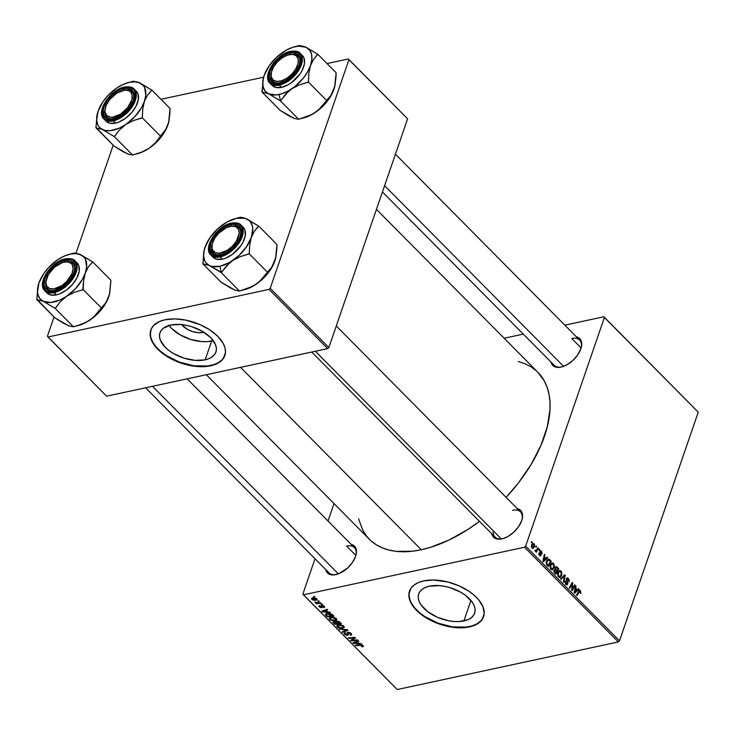 <?xml version="1.0" encoding="UTF-8"?>
<svg xmlns="http://www.w3.org/2000/svg" width="735" height="735" viewBox="0 0 735 735"><rect width="100%" height="100%" fill="white"/><g stroke="black" fill="none" stroke-linecap="round" stroke-linejoin="round"><path stroke-width="1.1" d="M181.563 324.356L187.214 329.262L192.487 331.558L198.055 332.661L203.071 332.385A14.865 8.113 19 0 0 203.806 332.202L203.071 332.385L202.713 331.54L203.071 332.385A14.865 8.113 19 0 1 181.747 324.604M169.114 325.449A29.584 16.161 -161 0 0 211.643 341.04L205.175 359.838A29.584 16.161 19 0 1 172.982 353.241A29.584 16.161 19 0 1 159.964 332.808A29.584 16.161 19 0 1 170.713 325.054L180.7 324.512L186.203 325.274L191.78 326.698L202.281 331.283L210.605 337.567L215.474 344.596L216.356 348.05L216.145 351.293L214.859 354.196L212.534 356.64L209.264 358.551L205.175 359.838L195.188 360.38L184.108 358.193L173.607 353.608L169.078 350.623L165.283 347.324L160.414 340.296L159.532 336.841L159.734 333.598L161.029 330.695L163.354 328.242L170.713 325.054A29.584 16.161 19 0 1 202.897 331.641A29.584 16.161 19 0 1 215.915 352.074A29.584 16.161 19 0 1 205.175 359.838L211.643 341.04A29.584 16.161 -161 0 0 213.242 340.645L206.893 341.656L201.666 341.582L190.576 339.395L180.075 334.811L171.751 328.527L168.829 325.045M150.85 329.868A39.166 21.389 -161 0 0 168.287 356.824A39.166 21.389 -161 0 0 210.752 365.46L210.633 365.819A39.166 21.389 19 0 1 168.021 357.091A39.166 21.389 19 0 1 150.785 330.043A39.166 21.389 19 0 1 165.017 319.78L159.596 321.48L153.569 325.541L151.162 329.096L150.206 335.38L151.382 339.956L153.955 344.642L157.823 349.254L165.743 355.657L175.555 360.958L182.739 363.641L190.126 365.525L200.94 366.701L207.582 366.342L216.044 364.119L220.371 361.592L223.449 358.349L225.48 352.414L225.029 347.958L223.146 343.3L217.817 336.345L209.907 329.941L200.085 324.64L185.523 320.074L174.7 318.898L165.017 319.78A39.166 21.389 19 0 1 207.619 328.508A39.166 21.389 19 0 1 224.855 355.547A39.166 21.389 19 0 1 210.633 365.819L210.752 365.46A39.166 21.389 -161 0 0 224.91 355.373L222.2 359.7L218.479 362.594L213.582 364.716L207.702 365.984L193.921 365.791L179.23 362.043L165.862 355.308L160.331 351.128L155.857 346.617L152.623 341.94L150.739 337.282L150.289 332.836L150.85 329.868M463.886 620.937A29.584 16.161 19 0 1 431.702 614.35A29.584 16.161 19 0 1 418.684 593.917A29.584 16.161 19 0 1 429.433 586.163L439.411 585.62L444.923 586.383L450.5 587.807L461.001 592.392L465.521 595.378L472.247 602.158L474.185 605.704L475.076 609.159L474.865 612.402L473.579 615.305L471.245 617.749L467.984 619.66L459.136 621.562L453.908 621.488L448.396 620.717L437.389 617.271L427.798 611.731L421.072 604.942L419.134 601.405L418.243 597.95L418.454 594.707L419.74 591.804L422.074 589.351L425.335 587.449L429.433 586.163A29.584 16.161 19 0 1 461.617 592.75A29.584 16.161 19 0 1 474.635 613.183A29.584 16.161 19 0 1 463.886 620.937L470.942 600.458L463.886 620.937M409.57 590.977A39.166 21.389 -161 0 0 426.998 617.933A39.166 21.389 -161 0 0 469.472 626.569L469.343 626.927A39.166 21.389 19 0 1 426.741 618.199A39.166 21.389 19 0 1 409.505 591.151A39.166 21.389 19 0 1 423.727 580.889L418.316 582.589L413.989 585.106L410.911 588.349L408.88 594.293L410.093 601.065L412.666 605.75L416.543 610.362L424.453 616.766L434.266 622.067L441.459 624.75L448.837 626.633L459.66 627.809L466.293 627.451L474.764 625.228L479.091 622.701L482.169 619.458L484.19 613.523L482.978 606.752L478.623 599.742L474.149 595.221L468.618 591.041L458.805 585.749L447.937 582.019L433.42 580.007L423.727 580.889A39.166 21.389 19 0 1 466.339 589.608A39.166 21.389 19 0 1 483.566 616.656A39.166 21.389 19 0 1 469.343 626.927L469.472 626.569A39.166 21.389 -161 0 0 483.63 616.481L480.911 620.809L477.19 623.703L472.302 625.825L466.422 627.093L452.631 626.9L437.941 623.142L424.582 616.417L419.042 612.237L414.577 607.716L411.334 603.049L409.459 598.391L409 593.935L409.57 590.977M561.053 367.096A19.027 10.685 135.3 0 1 550.984 362.07L552.279 364.9L553.841 366.296L558.315 367.417L561.788 366.921L567.025 364.753L572.877 360.462L577.719 354.895L580.815 348.895L581.55 346.01L581.688 343.364L580.218 339.157L576.424 336.86A19.027 10.685 135.3 0 1 581.275 347.352A19.027 10.685 135.3 0 1 561.43 367.013A19.027 10.685 135.3 0 1 561.053 367.096M493.258 530.799A17.906 10.06 -44.7 0 0 502.758 538.672A17.906 10.06 135.3 0 1 495.032 537.064L311.704 352.037M501.913 538.874A19.027 10.685 135.3 0 1 491.834 533.849L493.13 536.679L494.692 538.075L499.166 539.196L502.639 538.7L507.876 536.532L513.728 532.241L518.57 526.673L521.666 520.674L522.401 517.789L522.539 515.143L521.069 510.935L517.275 508.638A19.027 10.685 135.3 0 1 522.126 519.13A19.027 10.685 135.3 0 1 502.281 538.792A19.027 10.685 135.3 0 1 501.913 538.874M335.821 574.623A19.027 10.685 135.3 0 1 325.752 569.597L327.047 572.427L328.609 573.833L333.084 574.945L338.771 573.723L347.646 567.999L352.488 562.431L355.584 556.423L356.319 553.547L356.457 550.892L354.987 546.684L351.192 544.387A19.027 10.685 135.3 0 1 356.043 554.879A19.027 10.685 135.3 0 1 336.198 574.54A19.027 10.685 135.3 0 1 335.821 574.623M346.552 546.032L355.887 555.458L346.552 546.032A17.906 10.06 135.3 0 1 354.38 547.612A17.906 10.06 135.3 0 1 355.915 555.357A17.906 10.06 -44.7 0 0 346.552 546.032M336.676 574.421A17.906 10.06 135.3 0 1 328.949 572.813L145.613 387.795M571.784 338.504L581.119 347.931L571.784 338.504A17.906 10.06 135.3 0 1 579.612 340.084A17.906 10.06 135.3 0 1 581.146 347.83A17.906 10.06 -44.7 0 0 571.784 338.504M561.908 366.894A17.906 10.06 135.3 0 1 554.181 365.286L382.43 191.954M240.556 367.353L421.274 549.752A118.62 66.619 -44.7 0 0 479.468 521.363L467.919 529.439L449.039 540.023L430.342 547.382L421.274 549.752L240.556 367.353M537.836 372.25L544.378 381.07L547.134 387.336L548.99 394.254L549.936 401.769L549.945 409.808L547.207 427.127L540.859 445.539L531.166 464.355L518.497 482.84L506.103 497.365A118.62 66.619 -44.7 0 0 537.891 372.305L376.439 209.356M334.021 503.604L328.021 521.005L334.021 503.604M315.021 558.765L302.848 594.119L303.399 594.817L524.505 547.226L618.346 641.931L397.24 689.531L303.399 594.817L524.505 547.226L525.663 546.151L619.504 640.865L698.25 412.179L604.409 317.474L525.663 546.151L604.409 317.474L603.858 316.767L698.25 412.179L603.858 316.767L564.838 325.164L603.858 316.767L698.25 412.179L619.504 640.865L525.663 546.151L524.505 547.226L618.346 641.931L619.504 640.865L618.346 641.931L397.24 689.531L302.848 594.119L315.021 558.765M504.137 338.238L523.283 334.113L504.137 338.238M550.249 564.958L551.994 562.872L553.951 564.011L554.263 567.126L552.545 569.744L550.533 568.89L549.991 566.005L550.249 564.958L550.873 569.313L552.545 569.744L554.116 567.622L553.473 563.359L550.708 563.956L553.473 563.359L552.068 562.863L550.249 564.958M546.077 558.278L547.217 557.148L547.731 557.672L543.477 561.733L542.899 561.154L544.405 554.319L544.883 554.796L544.451 556.643L546.077 558.278L544.451 556.643L544.883 554.796L544.405 554.319L542.899 561.154L543.477 561.733L547.731 557.672L547.217 557.148L546.077 558.278M580.411 590.545L578.702 591.161L576.571 595.139L577.048 595.616L579.106 591.776L578.27 591.96L580.135 591.243L580.135 592.98L580.641 593.384L580.87 592.86L580.411 590.545L578.858 590.885L580.512 590.646L580.769 593.136L580.135 592.98L580.384 591.657L579.658 591.078L577.048 595.616L576.571 595.139L579.116 590.536L580.411 590.545L579.593 590.214M566.317 578.785L567.797 577.967L569.276 580.062L569.074 581.927L568.339 579.373L566.915 578.996L567.824 583.406L567.383 584.647L566.373 584.83L564.995 582.083L565.187 581.155L565.95 583.535L567.172 583.728L566.317 578.785L567.209 583.627L566.115 583.719L565.132 581.284L565.849 584.426L566.933 584.922L567.696 584.068L566.814 579.198L568.1 579.097L569.074 581.927L568.385 578.408L566.299 578.849L568.385 578.408L567.163 577.885L566.317 578.785M560.52 578.941L564.655 574.752L565.252 575.358L563.818 582.267L563.341 581.789L564.572 575.863L561.035 579.456L560.52 578.941L561.035 579.456L564.572 575.863L563.341 581.789L563.818 582.267L565.252 575.358L564.655 574.752L560.52 578.941M557.828 572.611L559.583 570.525L561.659 571.922L561.779 575.036L560.134 577.398L558.113 576.543L557.571 573.658L557.828 572.611L558.453 576.966L560.134 577.398L561.696 575.275L561.062 571.012L558.297 571.609L561.062 571.012L559.647 570.516L557.828 572.611M531.313 542.301L531.727 541.52L532.204 541.998L531.8 542.788L531.727 541.52L531.313 542.301M555.136 569.441L553.988 570.314L554.135 572.354L555.899 574.274L558.802 568.853L557.966 569.028L558.802 568.853L556.974 567.007L555.954 566.602L555.145 567.273L556.404 566.63L558.802 568.853L555.899 574.274L553.924 571.858L554.75 569.414M577.297 589.792L578.436 588.662L578.95 589.176L574.696 593.246L574.118 592.658L575.624 585.823L576.102 586.309L575.67 588.156L577.297 589.792L575.67 588.156L576.102 586.309L575.624 585.823L574.118 592.658L574.696 593.246L578.95 589.176L578.436 588.662L577.297 589.792M572.887 588.165L574.678 584.867L575.156 585.354L572.243 590.765L571.738 590.26L572.253 583.682L569.8 588.303L569.322 587.816L572.225 582.396L572.73 582.901L572.234 589.479L572.887 588.165L572.234 589.479L572.73 582.901L572.225 582.396L569.322 587.816L569.8 588.303L572.253 583.682L571.738 590.26L572.243 590.765L575.156 585.354L574.678 584.867L572.887 588.165M541.41 551.186L542.108 553.529L541.484 553.538L541.282 551.82L540.39 551.645L541.052 554.787L540.142 555.945L538.985 554.778L538.911 553.115L539.674 554.971L540.4 555.035L539.756 551.728L540.749 550.745L541.41 551.186L539.839 551.36L539.793 552.417L541.19 551.728L541.989 553.933L541.41 551.186L539.793 551.535L541.41 551.186M549.091 559.243L546.463 561.329L546.62 564.811L548.31 566.621L551.222 561.2L550.386 561.375L551.222 561.2L549.091 559.243L547.557 559.574L549.091 559.243L551.222 561.2L548.31 566.621L546.62 564.811L546.16 563.019L547.061 560.116L549.091 559.243L548.347 559.142M531.57 545.012L532.93 543.349L534.437 544.332L534.575 546.482L533.252 548.356L531.901 547.878L531.387 545.737L532.03 548.007L533.059 548.42L534.52 546.647L534.005 543.716L531.965 544.148L534.005 543.716L532.967 543.34L531.57 545.012M535.696 546.721L536.118 545.949L536.587 546.427L536.183 547.217L535.696 546.721L536.183 547.217L536.118 545.949L535.696 546.721M537.083 549.357L537.946 547.795L538.424 548.273L536.311 552.224L535.824 551.737L536.274 550.928L535.457 551.314L534.887 550.68L535.319 550.166L536.118 550.588L537.083 549.357L534.887 550.68L536.274 550.928L535.824 551.737L536.311 552.224L538.424 548.273L537.946 547.795L537.083 549.357M538.902 549.955L539.315 549.174L539.784 549.651L539.38 550.442L539.315 549.174L538.902 549.955M322.013 604.161L321.048 604.234L321.535 604.721L322.49 604.639L321.048 604.234L321.535 604.721L322.49 604.639L322.013 604.161M318.815 600.927L317.851 601L318.338 601.496L319.293 601.405L317.851 601L318.338 601.496L319.293 601.405L318.815 600.927M336.226 618.411L332.422 617.014L329.896 617.428L329.17 618.411L330.658 620.028L333.662 620.707L336.336 620.046L336.226 618.411L330.759 617.152L329.225 618.08L329.657 619.311L331.917 620.487L335.197 620.542L336.667 619.596L336.226 618.411M329.914 612.136L327.718 611.924L326.101 610.289L327.589 609.784L327.112 609.297L321.737 611.217L322.316 611.805L330.428 612.65L327.718 611.924L326.101 610.289L327.589 609.784L327.112 609.297L321.737 611.217L322.316 611.805L330.428 612.65L329.914 612.136M339.68 621.985L336.878 621.011L335.858 621.902L334.241 621.516L332.964 622.178L334.737 624.346L341.509 623.831L339.68 621.985L336.501 621.066L335.858 621.902L333.763 621.58L333.038 622.508L334.737 624.346L341.509 623.831L339.68 621.985M347.352 629.73L339.359 629.013L346.727 630.143L342.179 631.852L342.657 632.339L347.958 630.345L347.352 629.73L339.359 629.013L346.727 630.143L342.179 631.852L342.657 632.339L347.958 630.345L347.352 629.73M362.778 646.818L363.467 646.001L361.831 644.898L355.409 645.201L355.887 645.688L361.813 645.367L362.585 645.927L361.629 646.433L362.19 646.892L363.191 645.615L360.37 644.825L355.409 645.201L362.428 645.707L361.629 646.433L362.19 646.892L363.163 645.596M357.375 639.845L351.661 640.304L355.428 637.879L354.931 637.374L348.16 637.888L348.638 638.375L354.362 637.916L350.577 640.332L351.082 640.837L357.862 640.332L357.375 639.845L351.661 640.304L355.428 637.879L354.931 637.374L348.16 637.888L348.638 638.375L354.362 637.916L350.577 640.332L351.082 640.837L357.862 640.332L357.375 639.845M361.142 643.639L358.946 643.428L357.32 641.793L358.809 641.288L358.331 640.81L352.956 642.73L353.535 643.318L361.657 644.163L358.946 643.428L357.32 641.793L358.809 641.288L358.331 640.81L352.956 642.73L353.535 643.318L361.657 644.163L361.142 643.639M351.137 633.451L349.649 632.532L347.673 632.458L347.067 633.028L347.324 634.718L346.571 634.93L345.092 633.947L345.716 633.157L344.724 632.807L344.403 634.167L346.782 635.435L348.114 635.077L348.225 632.936L350.521 633.689L350.797 634.443L349.97 634.847L350.512 635.316L351.679 634.663L351.137 633.451L347.94 632.385L346.993 634.911L345.358 634.296L345.716 633.157L345.184 632.688L344.173 633.331L344.642 634.434L347.508 635.38L348.473 632.853L350.411 633.579L350.733 634.535L349.97 634.847L350.512 635.316L351.688 634.645L351.137 633.451L350.733 634.535M343.815 626.064L340.002 624.667L337.475 625.081L336.759 626.064L338.238 627.681L341.242 628.361L343.925 627.699L343.815 626.064L338.339 624.805L336.805 625.733L337.246 626.964L339.506 628.14L342.786 628.195L344.246 627.249L343.815 626.064M323.813 607.689L324.163 606.228L321.783 605.374L321.342 607.073L319.936 606.825L319.615 605.548L319.367 606.926L319.789 605.695L319.367 606.926L321.599 607.661L322.463 605.355L322.298 605.842L323.749 605.879L323.179 607.248L323.74 607.707L324.218 606.292L324.098 607.615L324.521 606.697L323.069 605.511L321.406 605.521L320.901 607.22L319.146 605.741L319.091 606.605L320.589 607.615L322.049 607.441L322.463 605.815L323.74 606.504L323.179 607.248L323.74 607.707L324.273 606.347L323.813 607.689L324.594 607.202M332.578 614.818L328.582 613.275L325.394 614.377L327.158 616.693L333.929 616.178L331.696 614.111L326.882 613.413L325.513 614.938L327.158 616.693L333.929 616.178L332.578 614.818M316.757 598.759L313.579 597.73L311.511 598.593L312.283 599.705L314.571 600.394L316.941 599.925L316.757 598.759L312.586 597.849L311.539 598.474L311.87 599.356L316.151 600.274L317.107 599.668L316.757 598.759M320.644 602.774L316.868 602.884L314.828 602.149L316.748 603.077L315.719 603.15L316.206 603.637L321.121 603.26L314.828 602.149L316.748 603.077L315.719 603.15L316.206 603.637L321.121 603.26L320.644 602.774M314.433 596.508L313.468 596.581L313.955 597.068L314.911 596.985L314.433 596.508L313.468 596.581L313.955 597.068L314.911 596.985L314.433 596.508M113.19 145.199L76.027 253.125L113.19 145.199M54.041 316.978L47.389 336.299L47.95 336.998L269.047 289.406L327.7 348.601L106.593 396.193L47.95 336.998L269.047 289.406L270.204 288.331L328.857 347.526L407.603 118.84L348.95 59.654L270.204 288.331L348.95 59.654L348.399 58.947L407.603 118.84L348.399 58.947L327.029 63.55L348.399 58.947L407.603 118.84L328.857 347.526L270.204 288.331L269.047 289.406L327.7 348.601L328.857 347.526L327.7 348.601L106.593 396.193L47.389 336.299L54.041 316.978M160.937 99.298L263.617 77.203L160.937 99.298M206.324 374.721L369.365 539.279A118.62 66.619 -44.7 0 0 421.274 549.752L412.528 551.213L396.303 551.379L388.98 550.083L382.273 547.869L376.265 544.782L370.991 540.822L366.517 536.054L362.888 530.514L358.588 518.864M518.285 361.51L524.983 363.715L531.001 366.811L536.265 370.762M512.635 510.283A17.906 10.06 135.3 0 1 520.472 511.863A17.906 10.06 135.3 0 1 521.997 519.608A17.906 10.06 -44.7 0 0 512.635 510.283M351.459 639.735L351.082 640.837L351.459 639.735M354.546 637.41L354.362 637.916L354.546 637.41M352.809 637.539L352.616 638.09L352.809 637.539M348.822 637.842L348.638 638.375L348.822 637.842M353.305 638.504L352.929 639.579L353.305 638.504M351.982 639.386L351.661 640.304L351.982 639.386M353.847 642.408L353.535 643.318L353.847 642.408M357.568 641.076L357.32 641.793L357.568 641.076M357.982 643.318L353.967 642.95L355.593 641.793L355.345 642.5L356.686 642.013L356.934 641.306L356.686 642.013L357.982 643.318L358.202 642.684L357.982 643.318L353.967 642.95L356.686 642.013L357.982 643.318M362.392 646.304L362.19 646.892L362.392 646.304M362.438 645.716L362.199 646.359M360.857 644.806L360.683 645.33L360.857 644.806M356.071 645.155L355.887 645.688L356.071 645.155M351.146 633.469L350.512 635.316L351.146 633.469M350.815 634.287L351.11 633.432M350.595 633L350.402 633.57L350.595 633M348.647 632.33L348.473 632.853L348.647 632.33M348.326 632.33L348.151 633.882M347.508 635.38L348.096 633.68L347.508 635.38L348.28 634.553M345.229 632.734L344.642 634.434L345.229 632.734M345.358 634.296L345.579 633.184M347.352 634.617L348.133 632.348L346.993 634.911M347.563 632.504L347.159 633.653L347.563 632.504M347.085 632.927L347.159 633.653M342.923 631.567L342.657 632.339L342.923 631.567M346.883 629.684L346.727 630.143L346.883 629.684M345.285 629.546L345.119 630.014L345.285 629.546M340.029 629.068L339.873 629.528L340.029 629.068M343.043 627.451L342.786 628.195L343.043 627.451M339.662 627.681L339.506 628.14L339.662 627.681M337.953 624.897L337.246 626.964L337.953 624.897M342.335 627.718L339.588 627.662L337.668 625.963L338.954 624.704L338.743 625.292L343.08 626.174L343.263 625.623L343.374 627.047L341.389 627.846L338.688 627.332L337.723 625.834L339.772 625.182L342.097 625.568L343.41 626.826L342.335 627.718M334.958 623.703L334.737 624.346L334.958 623.703M334.232 622.977L333.828 622.407L333.571 623.17L334.453 621.516L334.269 622.049L335.509 621.736L336.391 622.857L336.621 622.187L337.163 623.638L335.05 623.804L334.269 622.049L335.675 622.279L337.163 623.638L337.374 623.004L337.163 623.638L335.05 623.804L334.269 622.049M333.304 621.736L333.038 622.508L333.304 621.736M333.763 621.58L333.038 622.508M336.097 621.204L335.858 621.902L336.097 621.204M336.501 621.066L335.858 621.902M340.241 623.409L337.953 623.583L336.942 622.563L337.144 621.001L336.961 621.544L338.844 622.049L339.037 621.507L339.349 622.508L339.561 621.874L340.241 623.409L340.452 622.765L340.241 623.409L337.953 623.583L336.942 622.563L337.209 621.507L340.241 623.409M323.593 606.32L323.179 607.248M321.599 607.661L322.022 606.017M319.615 605.548L318.953 605.989M319.936 606.825L320.166 606.007M321.388 606.926L321.93 605.346M321.333 606.596L321.342 607.073M322.628 610.904L322.316 611.805L322.628 610.904M326.349 609.572L326.101 610.289L326.349 609.572M326.763 611.814L322.748 611.437L324.365 610.28L324.126 610.996L325.467 610.5L325.706 609.802L325.467 610.5L326.763 611.814L326.983 611.171L326.763 611.814L322.748 611.437L325.467 610.5L326.763 611.814M327.378 616.049L327.158 616.693L327.378 616.049M326.276 614.827L327.525 613.312L327.323 613.9L330.18 613.973L332.045 615.14L332.257 614.515L332.652 615.755L327.47 616.15L326.276 614.827L327.314 613.9L332.652 615.755L332.872 615.112L332.652 615.755L327.47 616.15L326.276 614.827L326.018 615.544L326.606 613.477M325.927 613.743L325.513 614.938L325.927 613.743M325.412 614.267L325.513 614.938M335.454 619.798L335.197 620.542L335.454 619.798M332.082 620.028L331.917 620.487L332.082 620.028M330.373 617.244L329.657 619.311L330.373 617.244M334.756 620.064L332.009 620.009L330.373 619.182L330.079 618.31L331.366 617.051L331.163 617.639L335.491 618.521L335.684 617.97L335.785 619.394L333.809 620.193L331.099 619.678L330.144 618.181L332.183 617.529L334.508 617.914L335.812 619.045L334.756 620.064M316.693 598.694L316.151 600.274L316.693 598.694M312.366 597.895L311.87 599.356L312.366 597.895M315.609 599.806L312.43 599.255L313.257 597.748L313.055 598.327L316.362 598.437L315.609 599.806L313.606 599.815L312.43 599.255L313.055 598.327L315.885 598.63L315.609 599.806L316.629 598.639M318.521 600.954L318.338 601.496L318.521 600.954M316.39 603.104L316.206 603.637L316.39 603.104M321.719 604.179L321.535 604.721L321.719 604.179M314.139 596.526L313.955 597.068L314.139 596.526M336.942 622.563L336.961 621.544M312.43 599.255L313.055 598.327M316.206 598.869L316.381 599.365M531.377 542.182L532.204 541.998L531.377 542.182M556.974 567.007L555.081 567.411L556.974 567.007M556.661 571.462L555.761 573.153L554.962 573.328L555.761 573.153L554.218 572.491L554.943 572.335L554.475 570.764L553.85 570.902L555.035 570.167L553.96 570.397L555.035 570.167L556.661 571.462L555.256 570.204L554.567 570.544L554.493 571.766L555.761 573.153L556.661 571.462M555.467 568.109L555.568 569.285L557.001 570.829L557.984 569L557.001 570.829L556.202 571.003L557.001 570.829L556 569.818L554.015 570.241L556 569.818L555.467 568.109L554.879 568.238L556.615 567.659L557.984 569L556.23 567.484L555.467 568.109L556.615 567.659M560.961 575.441L561.696 575.275L560.961 575.441M559.583 577.508L560.134 577.398L559.583 577.508M559.923 576.543L561.338 574.412L561.007 571.995L559.62 571.426L557.635 573.291L558.278 573.153L558.719 576.258L558.03 576.405L559.923 576.543L558.719 576.258L558.278 573.153L559.785 571.371L560.777 571.701L561.237 574.77L559.923 576.543L558.38 576.883M563.727 575.689L565.252 575.358L563.727 575.689M563.276 576.139L564.572 575.863L563.276 576.139M562.413 577.021L563.754 576.736L562.413 577.021M566.814 579.198L568.1 579.097M566.17 579.998L566.749 579.869L566.17 579.998M566.566 581.284L567.209 581.146L566.566 581.284M566.997 582.304L567.622 582.175L566.997 582.304M565.886 584.463L567.696 584.068L565.886 584.463M565.031 581.707L565.684 581.569L565.031 581.707M565.013 581.835L565.628 581.707L565.013 581.835M565.417 583.875L566.115 583.719L565.417 583.875M567.209 583.627L566.115 583.719M580.87 592.86L580.172 593.007L580.87 592.86M578.62 591.298L580.135 591.243M577.618 589.47L578.95 589.176L577.618 589.47M575.496 586.438L576.102 586.309L575.496 586.438M575.082 588.285L575.67 588.156L575.082 588.285M576.782 590.251L574.164 592.456L575.119 590.674L574.531 590.802L575.119 590.674L575.496 588.946L574.908 589.075L576.782 590.251L575.496 588.946L574.706 592.346L576.782 590.251M574.311 585.529L575.156 585.354L574.311 585.529M571.444 583.856L572.253 583.682L571.444 583.856M570.654 585.326L571.518 585.143L570.654 585.326M571.858 583.085L572.73 582.901L571.858 583.085M571.913 587.541L572.446 587.421L571.913 587.541M540.335 551.792L541.19 551.728M540.602 553.17L539.793 552.389L540.528 554.502L539.738 555.035L538.911 553.115L539.527 555.577L540.96 555.292L540.602 553.17L540.096 553.28L540.602 553.17M539.545 555.605L540.96 555.292L539.545 555.605M540.372 555.945L540.96 555.292M538.81 553.648L539.416 553.519L538.81 553.648M539.178 555.155L539.738 555.035L539.178 555.155M540.455 554.916L539.738 555.035M540.436 550.745L539.839 551.36M546.399 557.957L547.731 557.672L546.399 557.957M544.267 554.934L544.883 554.796L544.267 554.934M543.863 556.772L544.451 556.643L543.863 556.772M545.563 558.738L542.935 560.952L543.9 559.16L543.303 559.289L543.9 559.16L544.267 557.433L543.689 557.562L545.563 558.738L544.267 557.433L543.487 560.833L545.563 558.738M549.872 559.831L548.861 560.052L549.872 559.831M550.405 561.347L548.172 565.5L547.373 565.674L548.172 565.5L546.73 564.967L547.483 564.811L546.353 564.223L546.923 564.103L546.923 561.852L546.28 561.99L548.402 560.024L550.405 561.347L548.806 560.033L547.318 560.98L546.73 563.524L548.172 565.5L550.405 561.347M553.382 567.788L554.116 567.622L553.382 567.788M551.994 569.855L552.545 569.744L551.994 569.855M552.334 568.89L553.758 566.758L553.427 564.342L552.031 563.773L550.056 565.638L550.699 565.5L551.14 568.596L550.442 568.752L552.334 568.89L551.14 568.596L550.699 565.5L552.196 563.717L553.189 564.048L553.657 567.117L552.334 568.89L550.8 569.23M533.775 546.812L534.52 546.647L533.775 546.812M534.014 546.243L531.699 547.584L532.241 547.465L532.039 545.489L531.405 545.627L533.812 544.277L534.014 546.243L533.527 544.093L532.342 544.846L531.938 546.895L532.811 547.694L534.014 546.243M531.919 547.897L532.875 547.685L532.241 547.465M531.837 544.369L533.812 544.277M535.76 546.601L536.587 546.427L535.76 546.601M537.57 548.457L538.424 548.273L537.57 548.457M535.154 551.167L536.274 550.928M534.887 550.68L535.503 550.543L534.887 550.68M534.961 550.864L535.503 550.543M538.966 549.835L539.784 549.651L538.966 549.835M229.237 263.185L232.618 260.585A30.273 17.006 135.3 0 1 219.921 266.29L221.308 272.464A34.747 19.514 -44.7 0 0 221.584 272.409L226.306 266.061L232.618 260.585L240.336 256.598L249.202 253.796L267.448 272.207L262.395 278.776L256.083 284.261L252.371 286.448L239.5 291.051L221.253 272.63L229.237 263.185M212.204 244.268A17.906 10.06 -44.7 0 0 221.235 254.54A17.906 10.06 135.3 0 1 213.508 252.941A17.906 10.06 135.3 0 1 212.204 244.268A17.906 10.06 135.3 0 0 213.508 252.941A17.906 10.06 135.3 0 0 219.756 254.769A17.906 10.06 -44.7 0 0 221.235 254.54A17.906 10.06 135.3 0 1 219.756 254.769L219.508 253.208L219.756 254.769A17.906 10.06 -44.7 0 1 212.084 244.746L212.314 243.809A16.786 9.426 135.3 0 1 229.825 226.453A16.786 9.426 135.3 0 1 231.635 226.15A16.786 9.426 135.3 0 1 237.8 238.498A16.786 9.426 135.3 0 1 219.508 253.208L215.291 252.629L212.645 250.084L212.038 248.173L212.397 243.478L214.767 238.195L218.773 233.142L226.49 227.629L231.635 226.15L235.852 226.729L238.508 229.274L239.187 233.408L236.376 241.163L232.37 246.216L227.326 250.277L219.508 253.208A16.786 9.426 135.3 0 1 212.314 243.809M230.762 224.607L231.112 226.159A17.906 10.06 135.3 0 1 238.939 227.731A17.906 10.06 135.3 0 1 240.474 235.476A17.906 10.06 -44.7 0 0 231.112 226.159L230.762 224.607L233.5 224.285L237.984 225.406L239.546 226.803L241.016 231.02L240.143 236.541L237.047 242.55L232.205 248.118L226.352 252.399L220.381 254.751A19.027 10.685 135.3 0 1 211 242.816A19.027 10.685 135.3 0 1 230.762 224.607A19.027 10.685 135.3 0 1 240.602 234.998A19.027 10.685 135.3 0 1 220.757 254.659A19.027 10.685 135.3 0 1 220.381 254.751L215.208 254.797L211.606 252.555L210.127 248.347L211 242.816L214.096 236.808L218.938 231.24L224.791 226.959L230.762 224.607M221.116 254.576L220.381 254.751L221.116 254.576M212.562 256.699L216.586 259.207L222.383 259.152L220.16 256.919L237.019 245.637L243.019 233.638L241.071 225.112A21.26 11.944 135.3 0 1 239.151 242.734A21.26 11.944 135.3 0 1 220.16 256.919L222.383 259.152A21.26 11.944 -44.7 0 0 241.374 244.966A21.26 11.944 -44.7 0 0 243.285 227.345L241.071 225.112C239.61 223.118 236.394 222.448 231.442 223.109L231.185 223.367C236.027 221.722 245.279 224.258 241.337 236.284C234.217 248.742 227.097 255.311 219.958 255.991L220.16 256.919A21.26 11.944 135.3 0 1 210.862 255.036L220.16 256.919L219.958 255.991L223.137 255.017L229.66 251.352L237.993 242.789L239.941 239.537L242.137 233.17L241.806 227.795L239.004 224.23L234.153 223.017L228.006 224.35L221.483 228.006L213.15 236.578L209.806 243.074L208.859 249.055L210.449 253.612L214.354 256.046L219.958 255.991C215.116 257.636 205.864 255.1 209.806 243.074C216.926 230.615 224.056 224.046 231.185 223.367L231.433 223.109C217.358 225.461 202.465 247.768 210.862 255.036L209.236 245.031M231.764 223.229L231.066 223.394A21.26 11.944 135.3 0 1 231.764 223.229A21.26 11.944 135.3 0 1 241.071 225.112M275.708 257.911L274.826 260.998A30.273 17.006 -44.7 0 0 275.551 258.536L276.985 244.516L258.738 226.104L276.985 244.516L276.81 249.128L275.846 257.296L271.895 267.375L265.004 276.626L256.083 284.261L248.366 288.249L239.5 291.051L235.062 290.187L221.079 282.194L202.832 263.773L209.438 265.574L221.253 272.63L239.5 291.051L235.062 290.187L230.974 288.046M239.831 290.821L243.974 289.838A30.273 17.006 -44.7 0 0 256.083 284.261A30.273 17.006 -44.7 0 0 274.826 260.998L271.702 267.218L267.448 272.207L249.202 253.796L249.698 244.994L251.361 237.322L246.436 246.877L238.737 255.734L229.421 262.551L219.921 266.29L211.68 266.373L209.438 265.574L205.947 262.799L204.762 260.87L203.595 256.102L204.119 250.387L206.388 243.983L204.992 247.309M204.247 249.827L202.832 263.773L221.079 282.194L230.386 287.945L235.136 290.049M203.972 251.021L202.952 263.442A34.747 19.514 -44.7 0 0 203.053 263.883L209.438 265.574A30.273 17.006 135.3 0 1 204.266 249.762A30.273 17.006 135.3 0 1 204.992 247.3L209.916 237.745L217.624 228.879L226.931 222.062L236.44 218.332L244.681 218.249L248.843 220.243L250.415 221.823L252.39 225.994L252.757 228.521L251.361 237.322L254.485 231.102L258.738 226.104L244.783 218.12L240.317 217.248L235.852 218.46A30.273 17.006 135.3 0 1 246.923 219.048L243.037 217.56L239.987 217.477A34.747 19.514 135.3 0 1 240.538 217.358A34.747 19.514 -44.7 0 0 239.987 217.477M275.588 258.398L271.702 267.218L259.464 281.652L252.886 286.237L243.386 289.967M210.862 255.036L213.076 257.278A21.26 11.944 -44.7 0 0 222.383 259.152L225.673 258.141L232.407 254.365L241.006 245.518L243.019 242.155L245.279 235.586L244.939 230.037L243.248 227.308M204.992 247.3A30.273 17.006 135.3 0 1 223.734 224.037L223.725 224.046A30.273 17.006 135.3 0 1 235.852 218.46M221.033 272.529A34.747 19.514 -44.7 0 0 221.308 272.464L219.921 266.29A30.273 17.006 135.3 0 1 209.438 265.574L221.584 272.409A34.747 19.514 135.3 0 1 221.308 272.464A34.747 19.514 135.3 0 1 221.033 272.529M251.361 237.322A30.273 17.006 135.3 0 1 232.618 260.585L240.336 256.598L248.871 254.025A34.747 19.514 -44.7 0 0 249.321 253.465L249.698 244.994L251.361 237.322L254.485 231.102L258.518 226.003A34.747 19.514 135.3 0 1 258.628 226.435A34.747 19.514 -44.7 0 0 258.518 226.003L246.923 219.048A30.273 17.006 135.3 0 1 251.361 237.322M248.871 254.025L249.321 253.465A34.747 19.514 135.3 0 1 248.871 254.025M230.285 226.352A17.906 10.06 135.3 0 1 232.692 225.902L231.635 226.15L232.692 225.902A17.906 10.06 135.3 0 1 238.939 227.731A17.906 10.06 135.3 0 1 240.474 235.476A17.906 10.06 -44.7 0 0 232.692 225.902A17.906 10.06 -44.7 0 0 230.762 226.233L229.825 226.453M315.361 351.256L501.279 538.893L315.361 351.256M289.434 54.574A17.906 10.06 135.3 0 1 298.088 55.961A17.906 10.06 135.3 0 1 299.623 63.697A17.906 10.06 -44.7 0 0 289.912 54.454L288.974 54.684A16.786 9.426 135.3 0 1 297.868 64.193A16.786 9.426 135.3 0 1 281.689 80.776L282.111 82.21L281.689 80.776L287.008 78.149L291.988 73.959L295.856 68.842L298.024 63.587L298.171 58.984L296.269 55.741L292.613 54.353L287.752 55.024A16.786 9.426 135.3 0 1 288.974 54.684M384.589 185.689L563.598 366.352L384.589 185.689M271.463 72.03A16.786 9.426 135.3 0 1 287.752 55.024L282.433 57.652L277.453 61.85L273.585 66.958L271.417 72.214L271.27 76.817L273.172 80.06L276.829 81.447L281.689 80.776A16.786 9.426 135.3 0 1 271.463 72.03L271.224 72.967A17.906 10.06 -44.7 0 0 280.384 82.761A17.906 10.06 135.3 0 1 272.657 81.162A17.906 10.06 135.3 0 1 271.353 72.489A17.906 10.06 -44.7 0 0 280.375 82.761A17.906 10.06 135.3 0 1 272.657 81.162A17.906 10.06 135.3 0 1 271.353 72.489M288.386 91.406L291.767 88.806A30.273 17.006 135.3 0 1 279.07 94.512L280.458 100.686A34.747 19.514 -44.7 0 0 280.733 100.631L285.456 94.282L291.767 88.806L299.485 84.819L308.351 82.017L326.597 100.429L321.535 106.998L315.232 112.483L311.521 114.669L298.649 119.272L280.402 100.851L288.386 91.406M289.912 52.837L290.252 54.381A17.906 10.06 135.3 0 1 298.088 55.961A17.906 10.06 135.3 0 1 299.623 63.697A17.906 10.06 -44.7 0 0 290.252 54.381L289.912 52.837L292.649 52.507L297.124 53.627L298.695 55.033L300.165 59.241L299.292 64.763L296.196 70.771L291.354 76.339L285.502 80.62L279.53 82.972A19.027 10.685 135.3 0 1 270.149 71.038A19.027 10.685 135.3 0 1 289.912 52.837A19.027 10.685 135.3 0 1 299.751 63.219A19.027 10.685 135.3 0 1 279.897 82.89A19.027 10.685 135.3 0 1 279.53 82.972L274.348 83.018L270.746 80.776L269.276 76.569L270.149 71.038L273.245 65.029L278.087 59.461L283.94 55.18L289.912 52.837M280.265 82.798L279.53 82.972L280.265 82.798M271.711 84.92L275.735 87.428L281.533 87.373L279.309 85.141L296.168 73.858L302.168 61.859L300.211 53.333A21.26 11.944 135.3 0 1 298.3 70.955A21.26 11.944 135.3 0 1 279.309 85.141L281.533 87.373A21.26 11.944 -44.7 0 0 300.514 73.188A21.26 11.944 -44.7 0 0 302.434 55.566L300.211 53.333C298.759 51.34 295.543 50.669 290.582 51.331L290.334 51.588C295.176 49.943 304.428 52.479 300.486 64.505C293.366 76.964 286.237 83.533 279.107 84.213L279.309 85.141A21.26 11.944 135.3 0 1 270.011 83.257L279.309 85.141L279.107 84.213L282.286 83.239L288.809 79.573L297.142 71.01L299.09 67.758L301.286 61.391L300.955 56.016L298.153 52.451L293.302 51.239L287.155 52.571L280.632 56.227L272.299 64.799L268.955 71.295L267.999 77.276L269.598 81.833L273.493 84.268L279.107 84.213C274.265 85.857 265.013 83.321 268.955 71.295C276.075 58.837 283.205 52.268 290.334 51.588L290.582 51.331C276.498 53.683 261.614 75.99 270.011 83.257L272.226 85.499A21.26 11.944 -44.7 0 0 281.533 87.373L288.203 84.745L291.556 82.586L300.156 73.739L302.168 70.376L304.428 63.807L304.088 58.258L302.397 55.529M290.913 51.459L290.215 51.615A21.26 11.944 135.3 0 1 290.913 51.459A21.26 11.944 135.3 0 1 300.211 53.333M334.848 86.133L333.975 89.22A30.273 17.006 -44.7 0 0 334.701 86.758L336.134 72.747L317.887 54.326L336.134 72.747L335.959 77.35L334.995 85.517L331.044 95.596L324.153 104.848L315.232 112.483L307.515 116.47L298.649 119.272L294.211 118.408L280.228 110.415L261.982 91.994L268.587 93.795L280.402 100.851L298.649 119.272L294.211 118.408L290.123 116.277M298.98 119.042L303.123 118.059A30.273 17.006 -44.7 0 0 315.232 112.483A30.273 17.006 -44.7 0 0 333.975 89.22L330.851 95.44L326.597 100.429L308.351 82.017L308.847 73.215L310.51 65.544L307.588 71.92L303.279 78.204L294.891 86.519L288.57 90.772L282.166 93.657L276.112 94.962L268.587 93.795L265.096 91.021L263.121 86.84L262.79 81.557L264.141 75.521L269.065 65.966L276.773 57.1L286.08 50.283L292.484 47.407L298.539 46.103L306.072 47.27L299.467 45.469L294.992 46.682A30.273 17.006 135.3 0 1 306.072 47.27L309.564 50.044L311.539 54.215L311.861 59.507L310.51 65.544L313.634 59.324L317.887 54.326L306.072 47.27L299.687 45.579A34.747 19.514 -44.7 0 0 299.136 45.699A34.747 19.514 135.3 0 1 299.687 45.579L299.136 45.699M263.396 78.048L261.982 91.994L280.228 110.415L289.535 116.167L294.285 118.271M334.737 86.62L330.851 95.44L318.613 109.873L312.035 114.458L302.526 118.188M282.892 52.249L282.883 52.258A30.273 17.006 135.3 0 1 294.992 46.682M282.883 52.258L282.874 52.268A30.273 17.006 135.3 0 0 264.141 75.521A30.273 17.006 135.3 0 0 263.415 77.983A30.273 17.006 135.3 0 0 268.587 93.795L280.182 100.75A34.747 19.514 -44.7 0 0 280.458 100.686L279.07 94.512A30.273 17.006 135.3 0 1 268.587 93.795L262.202 92.105A34.747 19.514 135.3 0 1 262.092 91.664A34.747 19.514 -44.7 0 0 262.202 92.105L263.121 79.242M280.402 100.851L280.733 100.631A34.747 19.514 135.3 0 1 280.458 100.686A34.747 19.514 135.3 0 1 280.182 100.75L280.402 100.851M310.51 65.544A30.273 17.006 135.3 0 1 291.767 88.806L299.485 84.819L308.02 82.246A34.747 19.514 -44.7 0 0 308.47 81.686L308.847 73.215L310.51 65.544L313.634 59.324L317.667 54.225A34.747 19.514 135.3 0 1 317.768 54.656A34.747 19.514 -44.7 0 0 317.667 54.225L306.072 47.27A30.273 17.006 135.3 0 1 310.51 65.544M308.02 82.246L308.47 81.686A34.747 19.514 135.3 0 1 308.02 82.246M56.88 289.737L56.457 288.304A16.786 9.426 135.3 0 1 46.231 279.557A16.786 9.426 135.3 0 1 62.521 262.551L54.62 267.117L48.354 274.486L45.846 282.176L46.746 286.172L49.576 288.533L53.921 288.901L61.777 285.676L66.756 281.487L71.947 273.714L73.132 268.688L72.232 264.692L71.038 263.277L67.381 261.88L62.521 262.551A16.786 9.426 135.3 0 1 63.743 262.211A16.786 9.426 135.3 0 1 72.636 271.72A16.786 9.426 135.3 0 1 56.457 288.304L56.88 289.737M46.231 279.557L45.993 280.494A17.906 10.06 -44.7 0 0 55.153 290.288A17.906 10.06 135.3 0 1 47.426 288.69A17.906 10.06 135.3 0 1 46.121 280.017A17.906 10.06 -44.7 0 0 55.143 290.297A17.906 10.06 135.3 0 1 47.426 288.69A17.906 10.06 135.3 0 1 46.121 280.017M338.366 573.879L152.512 386.307L338.366 573.879M64.202 262.11A17.906 10.06 135.3 0 1 72.857 263.488A17.906 10.06 135.3 0 1 74.391 271.224A17.906 10.06 -44.7 0 0 64.68 261.982L63.743 262.211M109.625 293.66L108.743 296.747A30.273 17.006 -44.7 0 0 109.469 294.285L110.902 280.274L92.656 261.853L110.902 280.274L109.763 293.044L108.743 296.747L105.619 302.967L93.382 317.41L86.289 322.196L78.066 325.44L73.417 326.799L68.98 325.945L54.996 317.943L36.75 299.531L43.356 301.322L55.171 308.378L60.224 301.819L66.536 296.334L74.253 292.346L82.789 289.774L83.615 280.742L85.278 273.071L88.402 266.851L92.656 261.853L78.7 253.869L74.235 253.005L69.761 254.218A30.273 17.006 135.3 0 1 70.349 254.08L74.18 253.162A34.747 19.514 -44.7 0 0 73.904 253.226A34.747 19.514 135.3 0 1 74.18 253.162L70.349 254.08L76.072 253.603L80.841 254.797L84.332 257.572L85.517 259.501L86.629 267.035L85.278 273.071L82.357 279.447L75.466 288.699L66.536 296.334L60.123 299.935L50.88 302.489L43.356 301.322L39.865 298.548L37.889 294.377L37.513 291.85L38.909 283.048L43.834 273.493L48.73 267.421L57.652 259.786A30.273 17.006 135.3 0 1 69.761 254.218M74.391 271.224A17.906 10.06 -44.7 0 0 65.02 261.908L64.68 260.365A19.027 10.685 135.3 0 1 74.52 270.746A19.027 10.685 135.3 0 1 54.675 290.417A19.027 10.685 135.3 0 1 54.298 290.5L49.116 290.555L45.515 288.304L44.495 286.411L44.045 284.096L44.918 278.565L48.014 272.566L52.856 266.989L58.708 262.707L64.68 260.365L69.862 260.309L71.901 261.155L73.463 262.56L74.933 266.768L74.06 272.29L70.964 278.299L63.265 286.218L54.298 290.5A19.027 10.685 135.3 0 1 44.918 278.565A19.027 10.685 135.3 0 1 64.68 260.365L65.02 261.908A17.906 10.06 135.3 0 1 72.857 263.488A17.906 10.06 135.3 0 1 74.391 271.224M43.154 280.779L44.78 290.794L54.078 292.668L53.875 291.74C49.034 293.384 39.782 290.849 43.723 278.822C50.844 266.364 57.973 259.795 65.103 259.124L64.983 259.152M44.78 290.794L46.994 293.026A21.26 11.944 -44.7 0 0 56.301 294.9L54.078 292.668A21.26 11.944 135.3 0 1 44.78 290.794C36.383 283.517 51.266 261.21 65.351 258.858L55.401 263.755L49.502 269.194L45.12 275.579L42.924 281.937L42.768 284.803L43.255 287.312L46.057 290.876L50.908 292.089L57.054 290.766L60.334 289.195L69.476 281.67L73.858 275.285L76.054 268.918L76.21 266.052L75.723 263.543L72.921 259.988L70.716 259.06L65.103 259.124C69.944 257.471 79.196 260.006 75.255 272.033C68.134 284.491 61.005 291.06 53.875 291.74L56.301 294.9L59.581 293.899L66.325 290.114L72.416 284.5L76.936 277.913L79.196 271.334L78.856 265.794L77.166 263.056M38.165 285.575L36.75 299.531L43.356 301.322A30.273 17.006 135.3 0 1 38.183 285.511A30.273 17.006 135.3 0 1 38.909 283.048L40.306 279.732L38.909 283.048A30.273 17.006 135.3 0 1 57.652 259.786L64.074 256.193L70.349 254.08A30.273 17.006 135.3 0 1 80.841 254.797A30.273 17.006 135.3 0 1 85.278 273.071A30.273 17.006 135.3 0 1 66.536 296.334A30.273 17.006 135.3 0 1 43.356 301.322L54.95 308.277A34.747 19.514 -44.7 0 0 55.502 308.158L60.224 301.819L66.536 296.334L74.253 292.346L82.789 289.774A34.747 19.514 -44.7 0 0 83.239 289.213L83.615 280.742L85.278 273.071L88.402 266.851L92.536 262.184A34.747 19.514 -44.7 0 0 92.435 261.752L80.841 254.797L74.456 253.106A34.747 19.514 -44.7 0 0 74.18 253.162A34.747 19.514 135.3 0 1 74.456 253.106L73.904 253.226M109.506 294.156L105.812 303.123L101.504 309.407L96.11 315.168L90.001 320.01A30.273 17.006 -44.7 0 0 108.743 296.747L105.619 302.967L101.366 307.965L83.119 289.544L101.366 307.965L96.303 314.525L90.001 320.01L83.579 323.611L77.304 325.715M73.748 326.57L77.892 325.587A30.273 17.006 -44.7 0 0 90.001 320.01L82.283 323.997L73.417 326.799L55.171 308.378L73.417 326.799L68.98 325.945L64.891 323.804M37.889 286.769L36.86 299.2A34.747 19.514 -44.7 0 0 36.971 299.632A34.747 19.514 135.3 0 1 36.86 299.2L54.996 317.943L64.303 323.694L69.053 325.807M46.48 292.447L50.504 294.965L56.301 294.9A21.26 11.944 -44.7 0 0 75.292 280.724A21.26 11.944 -44.7 0 0 77.203 263.093L74.979 260.861A21.26 11.944 135.3 0 1 73.068 278.482A21.26 11.944 135.3 0 1 54.078 292.668L70.937 281.386L76.936 269.387L74.979 260.861C73.528 258.867 70.312 258.196 65.351 258.858L65.681 258.986A21.26 11.944 135.3 0 1 74.979 260.861M55.171 308.378L55.502 308.158A34.747 19.514 135.3 0 1 54.95 308.277L55.171 308.378M83.119 289.544L83.239 289.213A34.747 19.514 135.3 0 1 82.789 289.774L83.119 289.544M105.381 107.779L105.142 108.716A17.906 10.06 -44.7 0 0 112.822 118.739L112.574 117.177A16.786 9.426 135.3 0 1 105.381 107.779A16.786 9.426 135.3 0 1 122.892 90.433A16.786 9.426 135.3 0 1 124.702 90.12L125.758 89.881A17.906 10.06 -44.7 0 0 123.82 90.203L122.892 90.433M123.351 90.331A17.906 10.06 135.3 0 1 125.758 89.881L124.702 90.12A16.786 9.426 135.3 0 1 130.867 102.468A16.786 9.426 135.3 0 1 112.574 117.177L110.305 117.15L106.805 115.56L105.105 112.152L105.022 109.919L106.41 104.829L109.662 99.565L116.883 93.06L124.702 90.12L128.919 90.699L130.472 91.746L132.171 95.155L131.813 99.859L127.614 107.742L120.393 114.247L112.574 117.177L112.822 118.739A17.906 10.06 135.3 0 1 106.566 116.911A17.906 10.06 135.3 0 1 105.27 108.238A17.906 10.06 -44.7 0 0 114.293 118.519A17.906 10.06 135.3 0 1 112.822 118.739A17.906 10.06 -44.7 0 0 114.302 118.519A17.906 10.06 135.3 0 1 106.566 116.911A17.906 10.06 135.3 0 1 105.27 108.238M125.758 89.881A17.906 10.06 135.3 0 1 132.006 91.71A17.906 10.06 135.3 0 1 133.54 99.445A17.906 10.06 -44.7 0 0 125.758 89.881M168.765 121.881L167.892 124.968A30.273 17.006 -44.7 0 0 168.618 122.515L170.051 108.495L151.805 90.074L170.051 108.495L169.877 113.098L168.912 121.275L166.487 128.303L155.452 142.755L149.15 148.231L141.432 152.219L132.566 155.021L128.129 154.166L114.145 146.164L95.899 127.752L102.496 129.544L114.32 136.6L119.373 130.04L125.685 124.555L133.402 120.568L142.268 117.765L142.765 108.964L144.427 101.292L147.551 95.072L151.805 90.074L137.849 82.09L133.384 81.227L128.91 82.439A30.273 17.006 135.3 0 1 129.498 82.302L133.329 81.392A34.747 19.514 -44.7 0 0 133.053 81.447A34.747 19.514 135.3 0 1 133.329 81.392L129.498 82.302L135.222 81.824L139.99 83.018L143.481 85.793L144.666 87.722L145.778 95.256L144.427 101.292L141.506 107.668L134.615 116.92L125.685 124.555L119.272 128.156L110.029 130.711L104.747 130.352L100.576 128.349L99.014 126.769L97.819 124.84L96.662 120.071L98.058 111.27L102.983 101.715L107.88 95.642L116.801 88.007A30.273 17.006 135.3 0 1 128.91 82.439M133.54 99.445A17.906 10.06 -44.7 0 0 124.169 90.129L123.829 88.586A19.027 10.685 135.3 0 1 133.669 98.968A19.027 10.685 135.3 0 1 113.815 118.638A19.027 10.685 135.3 0 1 113.447 118.721L108.266 118.776L104.664 116.525L103.644 114.632L103.332 109.671L104.067 106.786L107.163 100.787L112.005 95.219L117.857 90.929L120.88 89.486L126.567 88.264L131.041 89.385L133.632 92.674L134.082 94.99L133.21 100.52L130.113 106.52L122.414 114.439L113.447 118.721A19.027 10.685 135.3 0 1 104.067 106.786A19.027 10.685 135.3 0 1 123.829 88.586L124.169 90.129A17.906 10.06 135.3 0 1 132.006 91.71A17.906 10.06 135.3 0 1 133.54 99.445M102.303 109L103.929 119.015L113.227 120.889L113.025 119.961C108.183 121.606 98.931 119.07 102.872 107.044C109.993 94.585 117.113 88.016 124.252 87.346L124.132 87.373M103.929 119.015L106.143 121.247A21.26 11.944 -44.7 0 0 115.441 123.122L113.227 120.889A21.26 11.944 135.3 0 1 103.929 119.015C95.532 111.738 110.415 89.431 124.5 87.079L114.55 91.976L108.642 97.415L106.217 100.548L102.872 107.044L101.917 113.034L102.404 115.533L105.206 119.098L110.057 120.31L113.025 119.961L119.483 117.425L128.625 109.892L131.06 106.759L134.404 100.254L135.194 97.139L134.873 91.765L133.761 89.716L129.856 87.281L124.252 87.346C129.094 85.692 138.345 88.237 134.404 100.254C127.284 112.712 120.154 119.281 113.025 119.961L115.441 123.122L118.73 122.12L125.465 118.335L131.565 112.721L136.085 106.134L138.345 99.556L138.005 94.016L136.306 91.278M97.314 113.796L95.899 127.752L102.496 129.544A30.273 17.006 135.3 0 1 97.323 113.732A30.273 17.006 135.3 0 1 98.058 111.27L99.455 107.953L98.058 111.27A30.273 17.006 135.3 0 1 116.801 88.007L123.223 84.415L129.498 82.302A30.273 17.006 135.3 0 1 139.99 83.018A30.273 17.006 135.3 0 1 144.427 101.292A30.273 17.006 135.3 0 1 125.685 124.555A30.273 17.006 135.3 0 1 102.496 129.544L114.1 136.499A34.747 19.514 -44.7 0 0 114.651 136.379L119.373 130.04L125.685 124.555L133.402 120.568L141.938 117.995A34.747 19.514 -44.7 0 0 142.379 117.435L142.765 108.964L144.427 101.292L147.551 95.072L151.686 90.405A34.747 19.514 -44.7 0 0 151.585 89.973L139.99 83.018L133.605 81.328A34.747 19.514 -44.7 0 0 133.329 81.392A34.747 19.514 135.3 0 1 133.605 81.328L133.053 81.447M168.655 122.377L164.962 131.345L160.653 137.629L155.26 143.389L149.15 148.231A30.273 17.006 -44.7 0 0 167.892 124.968L164.769 131.188L160.515 136.186L142.268 117.765L160.515 136.186L155.452 142.755L149.15 148.231L142.728 151.833L136.444 153.937M132.897 154.791L137.032 153.808A30.273 17.006 -44.7 0 0 149.15 148.231L141.432 152.219L132.566 155.021L114.32 136.6L132.566 155.021L128.129 154.166L124.04 152.026M97.029 114.991L96.009 127.421A34.747 19.514 -44.7 0 0 96.12 127.853A34.747 19.514 135.3 0 1 96.009 127.421L114.145 146.164L123.452 151.915L128.202 154.028M105.629 120.669L109.653 123.186L115.441 123.122A21.26 11.944 -44.7 0 0 134.431 108.945A21.26 11.944 -44.7 0 0 136.352 91.315L134.128 89.082A21.26 11.944 135.3 0 1 132.217 106.704A21.26 11.944 135.3 0 1 113.227 120.889L130.086 109.607L136.085 97.608L134.128 89.082C132.667 87.088 129.461 86.418 124.5 87.079L124.831 87.208A21.26 11.944 135.3 0 1 134.128 89.082M114.32 136.6L114.651 136.379A34.747 19.514 135.3 0 1 114.1 136.499L114.32 136.6M142.268 117.765L142.379 117.435A34.747 19.514 135.3 0 1 141.938 117.995L142.268 117.765M356.273 549.523L187.168 378.847M355.813 555.807L356.043 554.879M521.896 520.058L522.126 519.13M581.045 348.28L581.275 347.352M362.594 646.12L362.86 645.339M345.046 633.542L345.303 632.798M347.343 634.691L348.142 632.348M337.668 625.963L338.036 624.879M343.374 627.047L343.741 625.99M333.846 622.334L334.122 621.525M336.511 621.801L336.786 621.02M323.823 606.88L324.08 606.145M322.013 606.044L322.252 605.337M319.716 606.301L319.89 605.778M321.379 607.018L321.958 605.346M330.079 618.31L330.456 617.225M335.785 619.394L336.152 618.337M312.274 598.777L312.586 597.849M556.028 567.484L554.971 567.714M559.767 571.371L558.242 571.701M567.255 578.721L566.272 578.932M566.823 584.059L565.72 584.288M540.629 551.471L539.766 551.654M540.161 555.21L539.352 555.384M548.402 560.024L546.913 560.346M552.178 563.717L550.653 564.048M240.373 235.935L240.602 234.998M336.281 325.972L520.472 511.863M579.612 340.084L395.43 154.194M299.512 64.156L299.751 63.219M74.281 271.684L74.52 270.746M133.43 99.905L133.669 98.968"/></g></svg>

